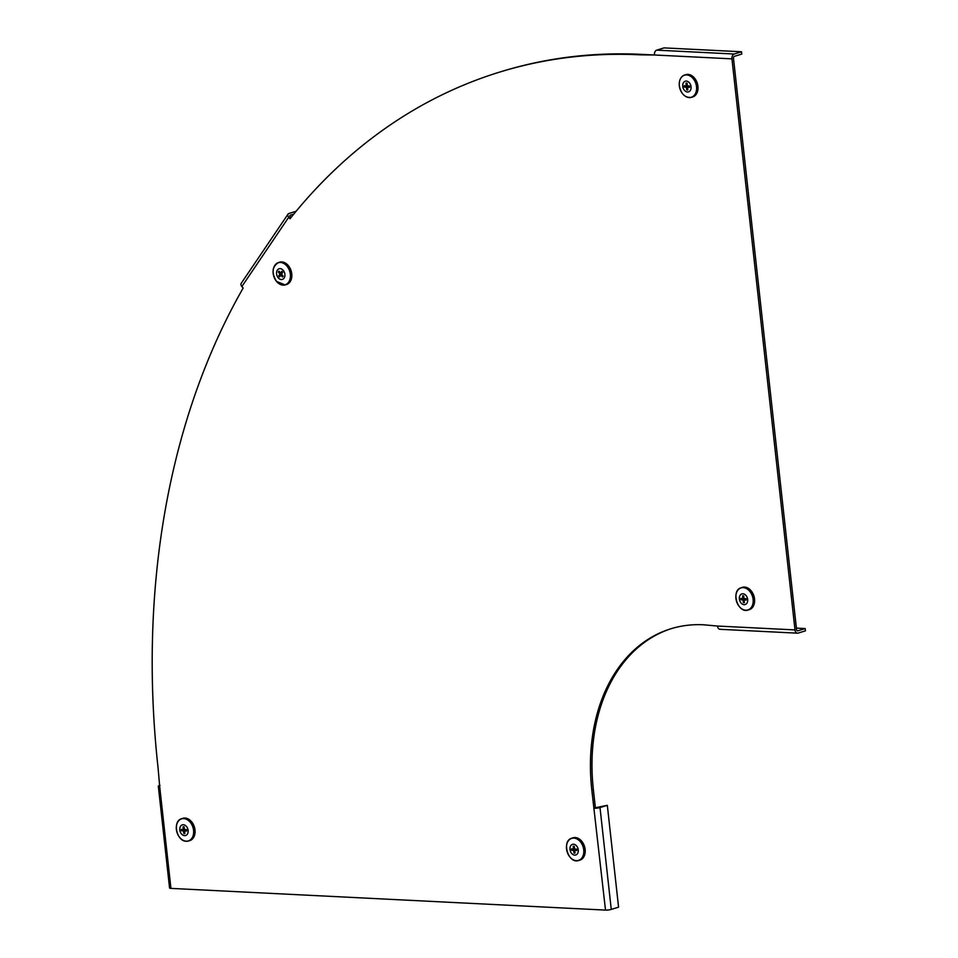 <?xml version="1.0" encoding="UTF-8"?>
<svg xmlns="http://www.w3.org/2000/svg" width="958" height="958" viewBox="0 0 958 958"><rect width="100%" height="100%" fill="white"/><g stroke="black" fill="none" stroke-linecap="round" stroke-linejoin="round"><path stroke-width="1.44" d="M177.17 823.197A11.664 8.454 72.9 0 1 181.541 818.743L182.691 818.36A11.7 8.478 72.9 0 1 194.378 826.994A11.7 8.478 72.9 0 1 189.564 840.705L188.391 841.04A11.664 8.454 72.9 0 1 186.379 841.256A11.664 8.454 72.9 0 1 182.271 839.807M184.176 827.281L183.062 826.814A3.509 2.539 72.9 0 1 184.128 826.862L184.427 829.52L186.451 829.616A3.509 2.539 72.9 0 1 186.606 831.029L184.583 830.921L184.87 833.58A3.509 2.539 72.9 0 1 183.804 833.532L184.75 832.43M185.84 829.592A1.365 0.994 72.9 0 0 186.008 829.987L181.493 830.766A3.509 2.539 72.9 0 1 181.337 829.365L183.361 829.46L183.062 826.814M183.804 833.532L183.505 830.873L181.493 830.766M184.571 835.651A5.58 4.048 72.9 0 1 180.068 827.281A5.58 4.048 72.9 0 1 187.265 827.64A5.58 4.048 72.9 0 1 184.571 835.651M186.582 830.311L184.583 830.921M184.391 829.149L183.361 829.46M186.463 829.963L183.505 830.873M293.771 214.101L290.37 215.155A1.748 1.042 34.1 0 0 289.975 215.43A1.748 1.042 34.1 0 0 290.274 216.771L290.957 217.586M296.106 211.275L288.957 213.478A4.095 2.431 34.1 0 0 288.035 214.125A4.095 2.431 34.1 0 0 288.729 217.238L290.011 218.771A757.838 549.197 72.9 0 1 499.645 72.101L501.19 71.622A757.838 549.197 72.9 0 1 642.111 54.39L654.446 55.001M499.645 72.101A757.838 549.197 72.9 0 1 640.567 54.857L654.446 54.989A4.095 2.73 -87.1 0 1 656.697 50.151L664.014 47.9L741.528 51.768L741.779 54.067L734.463 56.306A1.748 1.174 92.9 0 0 733.493 58.378L796.541 629.442A1.748 1.174 92.9 0 0 797.882 630.807L805.199 628.556L796.397 628.113M159.986 785.344L159.339 785.548A4.095 0.719 -6.3 0 0 158.321 786.147L169.566 888.006A4.095 0.719 173.7 0 0 170.931 888.389L605.504 910.1A4.095 0.719 173.7 0 0 611.252 909.417L618.569 907.178L607.324 805.319L595.373 807.75L593.349 789.44A175.422 127.127 72.9 0 1 671.642 628.532M288.035 214.125L241.177 283.4A4.095 2.431 -145.9 0 0 241.871 286.526L243.152 288.047A757.838 549.197 -107.1 0 0 158.106 768.244L159.687 786.53A4.095 0.719 -6.3 0 1 158.321 786.147M605.504 910.1L591.804 789.919A175.422 127.127 72.9 0 1 670.875 628.771A175.422 127.127 72.9 0 1 703.495 624.784L717.494 626.041A4.095 2.73 -87.1 0 0 719.985 629.298A4.095 2.73 -87.1 0 0 720.632 629.226M741.528 51.768L734.211 54.019A4.095 2.73 92.9 0 0 731.948 58.857L794.996 629.921A4.095 2.73 92.9 0 0 797.487 633.178A4.095 2.73 92.9 0 0 798.134 633.094L805.45 630.843L805.199 628.556M595.373 807.75L593.828 808.229M594.259 808.253A4.095 0.719 -6.3 0 0 600.007 807.57L607.324 805.319M273.94 267.09A11.664 8.454 72.9 0 1 278.311 262.636L279.461 262.241A11.7 8.478 72.9 0 1 291.148 270.886A11.7 8.478 72.9 0 1 286.346 284.598L285.161 284.921A11.664 8.454 72.9 0 1 279.053 283.7M280.047 272.383L278.347 272.096A3.509 2.539 72.9 0 1 278.994 271.138L280.634 273.09L281.856 271.282A3.509 2.539 72.9 0 1 282.718 272.312L281.496 274.12L283.137 276.072A3.509 2.539 72.9 0 1 282.897 276.551A3.509 2.539 72.9 0 1 282.49 277.03L280.85 275.078L279.628 276.886A3.509 2.539 72.9 0 1 278.766 275.856L281.532 274.156M282.49 277.03L283.101 276.036M278.766 275.856L279.987 274.048L278.347 272.096M278.227 277.796A5.58 4.048 72.9 0 1 279.089 268.755A5.58 4.048 72.9 0 1 284.909 275.7A5.58 4.048 72.9 0 1 278.227 277.796M281.999 274.73L280.85 275.078M282.61 272.479L280.634 273.09M281.963 273.437L279.987 274.048M680.108 79.538A11.664 8.454 72.9 0 1 684.479 75.083L685.641 74.7A11.7 8.478 72.9 0 1 697.328 83.334A11.7 8.478 72.9 0 1 692.514 97.045L691.341 97.381A11.664 8.454 72.9 0 1 685.221 96.147M687.125 83.621L686 83.154A3.509 2.539 72.9 0 1 687.078 83.202L687.365 85.861L689.389 85.957A3.509 2.539 72.9 0 1 689.544 87.37L687.521 87.274L687.82 89.92A3.509 2.539 72.9 0 1 686.742 89.872L686.455 87.214L684.431 87.118L688.946 86.328A1.365 0.994 72.9 0 1 688.778 85.933M684.431 87.118A3.509 2.539 72.9 0 1 684.275 85.705L686.299 85.813L686 83.154M686.742 89.872L687.688 88.771M682.755 86.328A5.58 4.048 72.9 0 1 688.467 81.909A5.58 4.048 72.9 0 1 689.509 91.369A5.58 4.048 72.9 0 1 682.755 86.328M689.52 86.651L687.521 87.274M689.401 86.304L686.455 87.214M687.329 85.49L686.299 85.813M567.328 842.693A11.664 8.454 72.9 0 1 571.698 838.238L572.848 837.855A11.7 8.478 72.9 0 1 575.171 837.531A11.7 8.478 72.9 0 1 584.931 848.046A11.7 8.478 72.9 0 1 579.722 860.2L578.548 860.535A11.664 8.454 72.9 0 1 572.441 859.302M574.333 846.776L573.219 846.297A3.509 2.539 72.9 0 1 574.297 846.357L574.584 849.016L576.608 849.111A3.509 2.539 72.9 0 1 576.764 850.524L574.74 850.417L575.028 853.075A3.509 2.539 72.9 0 1 573.962 853.027L574.908 851.925M575.998 849.087A1.365 0.994 72.9 0 0 576.165 849.483L576.548 849.938M576.165 849.483L571.651 850.261A3.509 2.539 72.9 0 1 571.495 848.86L573.519 848.956L573.219 846.297M573.962 853.027L573.674 850.369L571.651 850.261M573.519 844.237A5.58 4.048 72.9 0 1 578.021 852.596A5.58 4.048 72.9 0 1 570.836 852.237A5.58 4.048 72.9 0 1 573.519 844.237M576.62 849.459L573.674 850.369M574.549 848.644L573.519 848.956M576.74 849.806L574.74 850.417M736.714 592.236A11.664 8.454 72.9 0 1 741.085 587.781L742.234 587.386A11.7 8.478 72.9 0 1 754.533 598.954A11.7 8.478 72.9 0 1 749.108 609.743L747.935 610.078A11.664 8.454 72.9 0 1 741.827 608.845M743.719 596.319L742.606 595.84A3.509 2.539 72.9 0 1 743.683 595.9L743.971 598.558L745.995 598.654A3.509 2.539 72.9 0 1 746.15 600.067L744.126 599.959L744.426 602.618A3.509 2.539 72.9 0 1 743.348 602.57L744.294 601.468M745.384 598.63A1.365 0.994 72.9 0 0 745.552 599.025L741.037 599.804A3.509 2.539 72.9 0 1 740.881 598.403L742.905 598.499L742.606 595.84M743.348 602.57L743.061 599.912L741.037 599.804M747.671 599.445A5.58 4.048 72.9 0 1 741.959 603.851A5.58 4.048 72.9 0 1 740.917 594.403A5.58 4.048 72.9 0 1 747.671 599.445M743.935 598.187L742.905 598.499M746.007 599.001L743.061 599.912M746.126 599.349L744.126 599.959M186.223 841.172A11.532 8.359 72.9 0 1 176.919 823.868A11.532 8.359 72.9 0 1 191.792 824.61A11.532 8.359 72.9 0 1 186.223 841.172M181.541 818.743A11.664 8.454 72.9 0 1 193.193 827.353A11.664 8.454 72.9 0 1 188.391 841.04L186.343 841.256C176.619 841.483 172.248 821.102 181.541 818.743M241.871 286.526L288.729 217.238M170.931 888.389L159.687 786.53M794.996 629.921L717.494 626.041M731.948 58.857L654.446 54.989M593.349 789.44L591.804 789.919M642.111 54.39L640.567 54.857M734.211 54.019L656.697 50.151M611.252 909.417L600.007 807.57M289.867 215.897L290.37 215.155M276.563 281.448A11.532 8.359 72.9 0 1 278.323 262.755A11.532 8.359 72.9 0 1 290.37 277.113A11.532 8.359 72.9 0 1 276.563 281.448L285.161 284.921A11.664 8.454 72.9 0 0 289.963 271.246A11.664 8.454 72.9 0 0 278.311 262.636C272.036 266.791 271.449 273.078 276.563 281.496M679.33 85.801A11.532 8.359 72.9 0 1 691.137 76.664A11.532 8.359 72.9 0 1 693.293 96.219A11.532 8.359 72.9 0 1 679.33 85.801C681.078 94.04 685.09 97.908 691.341 97.381A11.664 8.454 72.9 0 0 696.131 83.705A11.664 8.454 72.9 0 0 684.479 75.083C680.671 76.724 678.947 80.292 679.318 85.789M573.89 838.094A11.532 8.359 72.9 0 1 583.194 855.398A11.532 8.359 72.9 0 1 568.322 854.656A11.532 8.359 72.9 0 1 573.89 838.094M574.01 837.927A11.664 8.454 72.9 0 1 583.745 848.405A11.664 8.454 72.9 0 1 578.548 860.535C568.357 864.116 561.244 840.992 571.698 838.238A11.664 8.454 72.9 0 1 574.01 837.927M753.108 599.349A11.532 8.359 72.9 0 1 741.312 608.486A11.532 8.359 72.9 0 1 739.145 588.931A11.532 8.359 72.9 0 1 753.108 599.349M753.347 599.313A11.664 8.454 72.9 0 1 747.935 610.078C737.744 613.659 730.631 590.535 741.085 587.781A11.664 8.454 72.9 0 1 753.347 599.313M797.487 633.178L719.985 629.298"/></g></svg>
